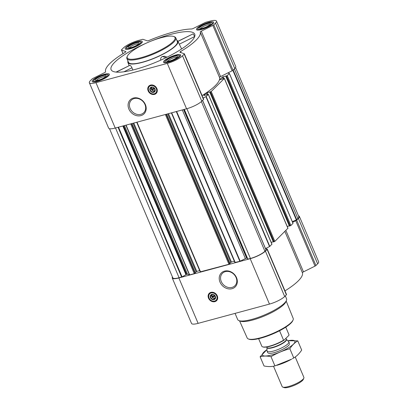 <?xml version="1.0" encoding="UTF-8"?>
<svg xmlns="http://www.w3.org/2000/svg" width="408" height="408" viewBox="0 0 408 408"><rect width="100%" height="100%" fill="white"/><g stroke="black" fill="none" stroke-linecap="round" stroke-linejoin="round"><path stroke-width="0.61" d="M225.323 271.631A8.818 7.385 45.2 0 1 235.156 275.834A8.818 7.385 45.2 0 1 234.881 285.789A8.818 7.385 45.2 0 1 223.426 284.723A8.818 7.385 45.2 0 1 222.462 273.263A8.818 7.385 45.2 0 1 225.323 271.631M155.071 89.969A2.04 1.709 45.2 0 1 151.863 89.796L154.846 88.99M215.444 297.238A2.04 1.709 45.2 0 1 212.231 297.065L215.215 296.259M150.771 41.233A45.426 10.684 157 0 1 194.81 34.374A45.426 10.684 157 0 1 191.061 41.611A45.426 10.684 157 0 1 146.38 65.912A45.426 10.684 157 0 1 111.195 69.87A45.426 10.684 157 0 1 132.794 49.766A45.426 10.684 157 0 1 146.722 42.952M194.621 36.781L194.555 36.598C193.989 35.068 193.448 34.18 192.938 33.935L177.888 41.295M132.845 70.028L131.947 67.789C131.223 66.326 130.57 65.499 129.994 65.295L116.056 72.094M167.127 57.14L164.618 56.258L162.415 56.477C161.012 57.222 160.431 58.385 160.681 59.976L160.936 60.063M176.837 40.321A27.137 6.38 157 0 1 177.863 41.239A27.137 6.38 157 0 1 175.705 45.757A27.137 6.38 157 0 1 148.594 60.425A27.137 6.38 157 0 1 127.903 62.444A27.137 6.38 157 0 1 127.959 61.067M92.932 80.009A9.323 2.193 -23 0 0 92.183 81.539A9.323 2.193 -23 0 0 101.618 79.912A9.323 2.193 -23 0 0 109.344 74.251A9.323 2.193 -23 0 0 102.194 74.99A9.323 2.193 -23 0 0 92.932 80.009M125.899 47.318A9.323 2.193 -23 0 0 125.144 48.843A9.323 2.193 -23 0 0 134.584 47.221A9.323 2.193 -23 0 0 142.305 41.56A9.323 2.193 -23 0 0 135.155 42.299A9.323 2.193 -23 0 0 125.899 47.318M197.243 28.05A9.323 2.193 -23 0 0 196.488 29.575A9.323 2.193 -23 0 0 205.928 27.953A9.323 2.193 -23 0 0 213.649 22.292A9.323 2.193 -23 0 0 206.499 23.026A9.323 2.193 -23 0 0 197.243 28.05M164.276 60.741A9.323 2.193 -23 0 0 163.521 62.266A9.323 2.193 -23 0 0 172.961 60.644A9.323 2.193 -23 0 0 180.683 54.983A9.323 2.193 -23 0 0 173.533 55.723A9.323 2.193 -23 0 0 164.276 60.741M90.357 80.702L92.065 79.009A1.77 0.418 157 0 1 92.983 78.412L104.53 72.66A1.77 0.418 157 0 0 105.596 71.777A51.326 12.072 157 0 1 125.231 52.306A1.77 0.418 157 0 0 125.904 51.627A1.77 0.418 157 0 0 125.812 51.556L121.564 50.067A1.77 0.418 157 0 1 121.472 49.995A1.77 0.418 157 0 1 121.615 49.705L123.323 48.011A12.388 2.912 157 0 1 138.531 40.433L142.229 39.438A1.77 0.418 157 0 1 143.075 39.352L147.324 40.841A1.77 0.418 157 0 0 148.996 40.468A51.326 12.072 157 0 1 191.49 28.988A1.77 0.418 157 0 0 193.387 28.397L204.928 22.649A1.77 0.418 157 0 1 206.183 22.165L209.875 21.165A12.388 2.912 157 0 1 216.475 21.094A12.388 2.912 157 0 1 215.475 23.123L213.766 24.817A1.77 0.418 157 0 1 212.843 25.413L201.302 31.166A1.77 0.418 157 0 0 200.236 32.048A51.326 12.072 157 0 1 180.601 51.52A1.77 0.418 157 0 0 179.923 52.198A1.77 0.418 157 0 0 180.02 52.275L184.263 53.759A1.77 0.418 157 0 1 184.36 53.831A1.77 0.418 157 0 1 184.217 54.121L182.509 55.814A12.388 2.912 157 0 1 167.295 63.393L95.951 82.661A12.388 2.912 157 0 1 89.357 82.737A12.388 2.912 157 0 1 90.357 80.702M298.483 215.806A12.388 2.912 157 0 1 299.375 216.393L318.643 261.788A12.388 2.912 157 0 1 317.643 263.818L315.935 265.511A1.77 0.418 157 0 1 315.017 266.113L303.47 271.861L285.891 230.449M284.978 290.879A51.326 12.072 157 0 0 302.405 272.743A1.77 0.418 157 0 1 303.47 271.861M286.436 294.454A1.77 0.418 157 0 1 286.528 294.53A1.77 0.418 157 0 1 286.385 294.821L284.677 296.514A12.388 2.912 157 0 1 269.469 304.087L198.125 323.36A12.388 2.912 157 0 1 191.525 323.432L172.258 278.037A12.388 2.912 157 0 1 172.451 276.991M216.475 21.094L235.742 66.489A12.388 2.912 157 0 1 234.743 68.519L233.034 70.212A1.77 0.418 157 0 1 232.116 70.808L220.57 76.561L201.302 31.166M202.077 95.574A51.326 12.072 157 0 0 219.504 77.444A1.77 0.418 157 0 1 220.57 76.561M227.934 72.889L229.362 73.496L227.231 75.613L222.411 77.025L219.779 79.688L224.324 78.494L211.206 91.504L206.387 92.917L203.755 95.579L208.299 94.386L206.162 96.502L203.128 98.053M271.876 244.162L269.795 246.406L265.628 248.523L267.169 249.059A1.77 0.418 157 0 1 267.26 249.135A1.77 0.418 157 0 1 267.118 249.426L265.409 251.119A12.388 2.912 157 0 1 250.196 258.692L178.857 277.965A12.388 2.912 157 0 1 172.258 278.037M229.398 73.45L293.036 223.324L290.863 225.517L289.369 226.052L225.777 76.158M289.298 225.889L287.217 226.455M287.9 228.271L274.839 241.409L273.345 241.944L209.753 92.05M273.273 241.781L271.192 242.347M235.549 67.534L298.829 216.628A11.801 2.774 157 0 1 297.881 218.561L296.351 219.932L292.317 221.636M195.269 272.926L194.269 273.635L189.654 274.88L187.512 274.237A1.77 0.418 157 0 0 186.66 274.319L182.055 276.869L179.081 277.736A11.801 2.774 157 0 1 172.798 277.807L109.517 128.719M229.949 263.563L228.949 264.267L200.292 271.84M182.294 109.941L245.397 258.601L239.858 261.324L234.972 262.477M266.047 249.982L264.914 251.251A11.801 2.774 157 0 1 250.425 258.468L247.636 259.156L184.09 109.456L247.636 259.156M299.375 216.393A12.388 2.912 157 0 1 298.375 218.428L296.667 220.116A1.77 0.418 157 0 1 295.744 220.718L292.592 222.289M210.921 292.368A5.192 4.35 45.2 0 1 216.714 294.836A5.192 4.35 45.2 0 1 216.551 300.696A5.192 4.35 45.2 0 1 209.809 300.074A5.192 4.35 45.2 0 1 209.238 293.327A5.192 4.35 45.2 0 1 210.921 292.368M224.543 271.116A9.828 8.231 45.2 0 1 237.293 282.377A9.828 8.231 45.2 0 1 222.998 286.243A9.828 8.231 45.2 0 1 224.543 271.116M183.911 109.507L247.146 258.004M246.957 258.034L246.651 258.116A1.77 0.418 157 0 0 245.397 258.601M234.365 261.253L231.448 262.043L229.857 263.262M199.685 270.621L196.768 271.407L195.177 272.626M203.536 99.154A1.77 0.418 157 0 1 203.628 99.226A1.77 0.418 157 0 1 203.485 99.516L201.776 101.209A12.388 2.912 157 0 1 186.563 108.788L115.224 128.056A12.388 2.912 157 0 1 108.625 128.127L89.357 82.737M150.552 85.093A5.192 4.35 45.2 0 1 156.341 87.567A5.192 4.35 45.2 0 1 156.182 93.427A5.192 4.35 45.2 0 1 149.44 92.8A5.192 4.35 45.2 0 1 148.869 86.052A5.192 4.35 45.2 0 1 150.552 85.093M133.411 98.042A9.828 8.231 45.2 0 1 146.156 109.303A9.828 8.231 45.2 0 1 131.861 113.169A9.828 8.231 45.2 0 1 133.411 98.042M175.787 37.847L177.352 41.54A26.551 6.242 157 0 1 175.21 45.895A26.551 6.242 157 0 1 148.838 60.185A26.551 6.242 157 0 1 128.479 62.286L126.908 58.594A26.551 6.242 -23 0 0 153.785 53.963A26.551 6.242 -23 0 0 175.787 37.847A26.551 6.242 -23 0 0 174.471 36.766L173.731 36.49A25.959 6.105 -23 0 0 152.189 40.678A25.959 6.105 -23 0 0 129.326 53.581A25.959 6.105 -23 0 0 127.362 56.171A25.959 6.105 -23 0 0 153.51 53.31A25.959 6.105 -23 0 0 173.731 36.49M165.949 57.717L162.415 56.477M123.92 71.782L131.947 67.789M116.295 72.119L129.994 65.295M177.944 41.407L192.938 33.935M179.311 44.192L194.555 36.598M239.547 320.841L247.187 337.977A25 5.88 -23 0 0 248.416 338.971L249.15 339.247A24.409 5.737 -23 0 0 272.651 333.999A24.409 5.737 -23 0 0 292.755 320.739L293.072 320.02A25 5.88 -23 0 0 293.204 318.444L286.186 301.043M248.416 338.971A25 5.88 -23 0 0 272.483 333.596A25 5.88 -23 0 0 293.072 320.02M235.059 313.38L237.68 319.556A26.551 6.242 -23 0 0 238.996 320.642L240.501 321.198A25.347 5.962 -23 0 0 264.904 315.746A25.347 5.962 -23 0 0 285.779 301.976L286.421 300.507A26.551 6.242 -23 0 0 286.559 298.809L285.314 295.882M238.996 320.642A26.551 6.242 -23 0 0 264.557 314.93A26.551 6.242 -23 0 0 286.421 300.507M216.77 300.461A5.192 4.35 45.2 0 1 212.696 301.114M208.789 297.177A5.192 4.35 45.2 0 1 209.477 293.107M214.7 295.458L211.874 296.223A2.04 1.709 45.2 0 1 212.685 294.464M215.251 298.212A2.632 2.203 45.2 0 1 212.384 297.519A2.632 2.203 45.2 0 1 211.716 294.642M212.231 297.065L211.874 296.223M212.017 294.535A2.632 2.203 45.2 0 1 214.955 295.785A2.632 2.203 45.2 0 1 214.873 298.758A2.632 2.203 45.2 0 1 211.456 298.442A2.632 2.203 45.2 0 1 211.166 295.02A2.632 2.203 45.2 0 1 212.017 294.535M211.772 294.372A2.948 2.468 45.2 0 1 215.602 297.753A2.948 2.468 45.2 0 1 211.308 298.911A2.948 2.468 45.2 0 1 211.772 294.372M211.171 292.949A4.544 3.805 45.2 0 1 217.061 297.315A4.544 3.805 45.2 0 1 211.997 300.885A4.544 3.805 45.2 0 1 209.013 297.876A4.544 3.805 45.2 0 1 211.171 292.949M208.998 297.835A4.718 3.953 45.2 0 1 208.983 297.794A4.718 3.953 45.2 0 1 209.692 293.541A4.718 3.953 45.2 0 1 211.222 292.669A4.718 3.953 45.2 0 1 216.485 294.918A4.718 3.953 45.2 0 1 216.337 300.242A4.718 3.953 45.2 0 1 212.078 300.915A4.718 3.953 45.2 0 1 212.038 300.9M212.14 296.147L212.374 296.698L215.067 295.968M212.374 296.698L212.058 297.009M127.362 56.171L127.046 56.896A26.551 6.242 -23 0 0 126.908 58.594M134.186 98.558A8.818 7.385 45.2 0 1 144.019 102.76A8.818 7.385 45.2 0 1 143.744 112.715A8.818 7.385 45.2 0 1 132.289 111.649A8.818 7.385 45.2 0 1 131.325 100.189A8.818 7.385 45.2 0 1 134.186 98.558M156.402 93.187A5.192 4.35 45.2 0 1 152.327 93.845M148.42 89.903A5.192 4.35 45.2 0 1 149.109 85.838M154.326 88.189L151.501 88.949A2.04 1.709 45.2 0 1 152.317 87.19M154.882 90.938A2.632 2.203 45.2 0 1 152.016 90.25A2.632 2.203 45.2 0 1 151.343 87.373M151.863 89.796L151.501 88.949M151.649 87.266A2.632 2.203 45.2 0 1 154.581 88.516A2.632 2.203 45.2 0 1 154.499 91.484A2.632 2.203 45.2 0 1 151.082 91.168A2.632 2.203 45.2 0 1 150.797 87.751A2.632 2.203 45.2 0 1 151.649 87.266M151.404 87.103A2.948 2.468 45.2 0 1 155.229 90.479A2.948 2.468 45.2 0 1 150.94 91.637A2.948 2.468 45.2 0 1 151.404 87.103M150.802 85.675A4.544 3.805 45.2 0 1 156.687 90.046A4.544 3.805 45.2 0 1 151.628 93.616A4.544 3.805 45.2 0 1 148.645 90.607A4.544 3.805 45.2 0 1 150.802 85.675M148.629 90.566A4.718 3.953 45.2 0 1 148.614 90.525A4.718 3.953 45.2 0 1 149.323 86.272A4.718 3.953 45.2 0 1 150.853 85.399A4.718 3.953 45.2 0 1 156.116 87.649A4.718 3.953 45.2 0 1 155.968 92.973A4.718 3.953 45.2 0 1 151.71 93.646A4.718 3.953 45.2 0 1 151.669 93.631M151.771 88.878L152.006 89.428L154.698 88.699M152.006 89.428L151.689 89.74M165.082 61.134A7.67 1.805 -23 0 0 172.808 60.287A7.67 1.805 -23 0 0 178.786 55.315A7.67 1.805 -23 0 0 172.421 56.554A7.67 1.805 -23 0 0 165.663 60.364A7.67 1.805 -23 0 0 165.082 61.134L164.45 62.572A8.849 2.081 -23 0 0 164.388 62.745M180.428 55.942A8.849 2.081 -23 0 0 180.26 55.86L178.786 55.315M167.147 59.966A5.901 1.387 -23 0 0 166.964 61.169A5.901 1.387 -23 0 0 172.645 59.905A5.901 1.387 -23 0 0 177.506 56.697A5.901 1.387 -23 0 0 173.66 56.569A5.901 1.387 -23 0 0 167.147 59.966M93.738 80.401A7.67 1.805 -23 0 0 101.465 79.555A7.67 1.805 -23 0 0 107.442 74.582A7.67 1.805 -23 0 0 101.077 75.822A7.67 1.805 -23 0 0 94.319 79.631A7.67 1.805 -23 0 0 93.738 80.401L93.111 81.84A8.849 2.081 -23 0 0 93.049 82.018M109.084 75.21A8.849 2.081 -23 0 0 108.916 75.133L107.442 74.582M95.809 79.234A5.901 1.387 -23 0 0 95.625 80.442A5.901 1.387 -23 0 0 101.301 79.172A5.901 1.387 -23 0 0 106.162 75.965A5.901 1.387 -23 0 0 102.316 75.837A5.901 1.387 -23 0 0 95.809 79.234M126.704 47.71A7.67 1.805 -23 0 0 134.431 46.864A7.67 1.805 -23 0 0 140.408 41.891A7.67 1.805 -23 0 0 134.043 43.131A7.67 1.805 -23 0 0 127.286 46.94A7.67 1.805 -23 0 0 126.704 47.71L126.072 49.149A8.849 2.081 -23 0 0 126.011 49.322M142.05 42.519A8.849 2.081 -23 0 0 141.882 42.437L140.408 41.891M128.77 46.543A5.901 1.387 -23 0 0 128.586 47.746A5.901 1.387 -23 0 0 134.268 46.481A5.901 1.387 -23 0 0 139.128 43.273A5.901 1.387 -23 0 0 135.283 43.146A5.901 1.387 -23 0 0 128.77 46.543M198.048 28.438A7.67 1.805 -23 0 0 205.775 27.596A7.67 1.805 -23 0 0 211.747 22.624A7.67 1.805 -23 0 0 205.387 23.863A7.67 1.805 -23 0 0 198.63 27.673A7.67 1.805 -23 0 0 198.048 28.438L197.416 29.881A8.849 2.081 -23 0 0 197.355 30.054M213.394 23.246A8.849 2.081 -23 0 0 213.226 23.169L211.747 22.624M200.114 27.27A5.901 1.387 -23 0 0 199.93 28.478A5.901 1.387 -23 0 0 205.612 27.209A5.901 1.387 -23 0 0 210.472 24.006A5.901 1.387 -23 0 0 206.621 23.878A5.901 1.387 -23 0 0 200.114 27.27M176.914 57.426A4.942 1.163 -23 0 0 172.921 58.053A4.942 1.163 -23 0 0 168.32 60.603A4.942 1.163 -23 0 0 167.897 61.251M209.88 24.735A4.942 1.163 -23 0 0 205.882 25.362A4.942 1.163 -23 0 0 201.282 27.912A4.942 1.163 -23 0 0 200.864 28.56M138.536 44.003A4.942 1.163 -23 0 0 134.543 44.63A4.942 1.163 -23 0 0 129.943 47.18A4.942 1.163 -23 0 0 129.52 47.828M105.57 76.694A4.942 1.163 -23 0 0 101.577 77.321A4.942 1.163 -23 0 0 96.977 79.871A4.942 1.163 -23 0 0 96.558 80.519M258.621 338.686L261.814 346.214A14.749 3.468 -23 0 0 262.548 346.815L262.966 346.968A14.418 3.392 -23 0 0 283.983 340.221L288.854 335.391L289.012 334.81A14.749 3.468 -23 0 0 288.971 334.688L285.773 327.16M262.548 346.815A14.749 3.468 -23 0 0 283.575 340.201L283.983 340.221M283.575 340.201L279.562 330.755M289.012 334.81L285.763 327.165M273.508 366.211L282.168 386.616A11.801 2.774 -23 0 0 282.754 387.095L284.111 387.6A10.715 2.519 -23 0 0 294.428 385.295A10.715 2.519 -23 0 0 303.251 379.476L303.832 378.15A11.801 2.774 -23 0 0 303.894 377.395L295.229 356.98M282.754 387.095A11.801 2.774 -23 0 0 294.117 384.56A11.801 2.774 -23 0 0 303.832 378.15M267.061 350.905A11.801 2.774 -23 0 0 267.118 351.15A11.801 2.774 -23 0 0 279.062 349.095A11.801 2.774 -23 0 0 288.839 341.93A11.801 2.774 -23 0 0 288.701 341.72L286.385 339.293A10.613 2.494 -23 0 1 277.715 345.923A10.613 2.494 -23 0 1 266.924 347.555L267.061 350.905M276.838 365.339L277.619 365.109A17.641 4.146 -23 0 0 291.582 359.183L274.921 365.889C271.657 366.782 268.025 366.807 264.022 365.971L260.11 356.755C263.379 355.863 267.01 355.837 271.009 356.674C276.92 353.16 283.193 350.513 289.838 348.728C292.082 345.275 294.724 342.654 297.769 340.864L287.803 340.726M297.769 340.864L301.68 350.079C299.436 353.532 296.795 356.153 293.75 357.944L292.352 358.744M267.005 349.554L260.11 356.755M274.921 365.889L271.009 356.674M293.75 357.944L289.838 348.728M268.377 353.231A11.801 2.774 -23 0 0 274.079 352.68A11.801 2.774 -23 0 0 289.456 344.286M267.01 349.625A17.641 4.146 -23 0 0 271.81 354.929A17.641 4.146 -23 0 0 292.862 344.704A17.641 4.146 -23 0 0 287.813 340.792M206.162 96.502L269.795 246.406M208.299 94.386L271.932 244.295M211.206 91.504L274.839 241.409M224.324 78.494L287.956 228.398M227.231 75.613L290.863 225.517M229.362 73.496L292.995 223.4M233.182 70.069L296.708 219.723M234.355 68.901L297.881 218.561M126.082 125.123L189.654 274.88M130.698 123.874L194.269 273.635M136.991 122.176L200.563 271.937M165.378 114.51L228.949 264.267M171.671 112.812L235.243 262.568M176.287 111.562L239.858 261.324M184.319 109.395L247.886 259.151M186.859 108.707L250.425 258.468M317.643 263.818L298.375 218.428M315.935 265.511L296.667 220.116M315.017 266.113L295.744 220.718M302.405 272.743L284.876 231.453M286.385 294.821L267.118 249.426M284.677 296.514L265.409 251.119M269.469 304.087L250.196 258.692M198.125 323.36L178.857 277.965M202.562 100.434L266.087 250.089M201.384 101.582L264.914 251.251M118.055 127.291L181.621 277.052M115.515 127.979L179.081 277.736M232.861 70.36L296.351 219.932M228.307 72.706L228.46 73.078M226.506 75.97L290.139 225.879M225.864 76.143L289.491 226.052M223.135 76.668L223.89 78.443M222.411 77.025L223.13 78.713M210.482 91.861L274.115 241.771M209.839 92.035L273.467 241.944M207.111 92.56L207.866 94.335M206.387 92.917L207.106 94.605M205.918 96.66L269.55 246.57M183.605 109.589L246.651 258.116M176.639 111.471L240.19 261.191M168.468 113.674L231.448 262.043M167.683 113.888L230.724 262.4M166.546 114.194L229.969 263.614M166.168 114.296L229.673 263.91M133.788 123.043L196.768 271.407M133.003 123.252L196.044 271.769M131.866 123.563L195.289 272.978M131.488 123.665L194.993 273.273M125.873 125.179L189.424 274.905M124.409 125.577L187.512 274.237M123.614 125.791L186.66 274.319M123.308 125.873L186.354 274.4M122.849 125.996L185.921 274.584M118.514 127.168L182.055 276.869M123.073 53.616L121.564 50.067M234.743 68.519L215.475 23.123M233.034 70.212L213.766 24.817M232.116 70.808L212.843 25.413M219.504 77.444L200.236 32.048M181.076 52.642L180.601 51.52M203.485 99.516L184.217 54.121M201.776 101.209L182.509 55.814M186.563 108.788L167.295 63.393M115.224 128.056L95.951 82.661M217.122 299.967A5.074 4.248 45.2 0 1 214.97 301.068M208.855 294.902A5.074 4.248 45.2 0 1 209.977 292.76M156.754 92.692A5.074 4.248 45.2 0 1 154.601 93.794M148.486 87.628A5.074 4.248 45.2 0 1 149.603 85.491M266.924 347.555L266.903 347.483A10.562 2.484 -23 0 0 277.593 345.642A10.562 2.484 -23 0 0 286.345 339.226L286.385 339.293M127.903 62.444L129.055 65.622M177.863 41.239L181.636 48.94M286.528 294.53L267.26 249.135M229.403 73.42L293.036 223.324M225.736 76.148L289.369 226.052M224.369 78.397L288.002 228.307M209.712 92.04L273.345 241.944M208.345 94.289L271.978 244.198M202.613 100.383L266.123 250.012M171.391 112.888L234.926 262.574M166.576 114.184L229.99 263.573M136.711 122.252L200.246 271.937M131.896 123.553L195.31 272.942M123.022 53.647L121.472 49.995M203.628 99.226L184.36 53.831M216.337 300.242L217.505 299.084M209.692 293.541L210.859 292.383M155.968 92.973L157.136 91.815M149.323 86.272L150.486 85.114M289.517 343.531L288.839 341.93M267.796 352.752L267.118 351.15M286.345 339.226L285.942 338.278M266.903 347.483L266.699 346.999"/></g></svg>
